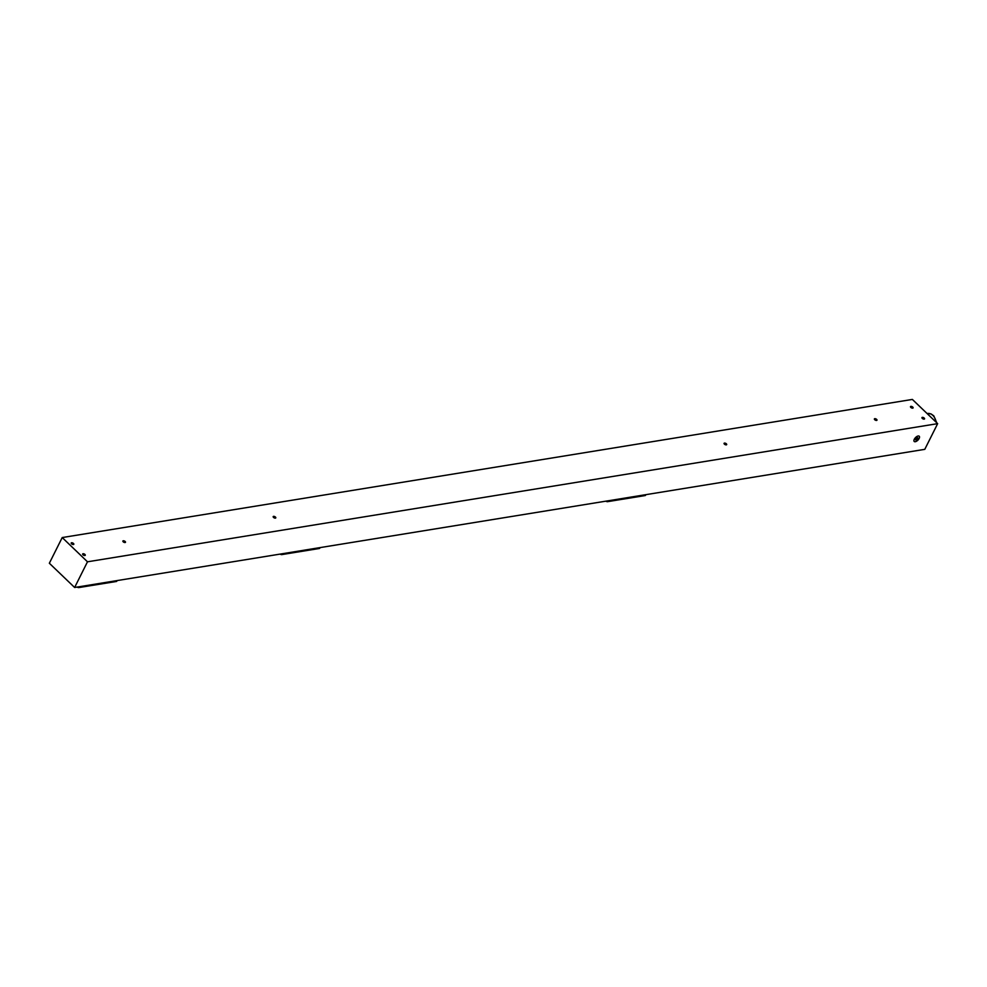 <?xml version="1.0" encoding="UTF-8"?>
<svg xmlns="http://www.w3.org/2000/svg" width="987" height="987" viewBox="0 0 987 987"><rect width="100%" height="100%" fill="white"/><g stroke="black" fill="none" stroke-linecap="round" stroke-linejoin="round"><path stroke-width="1.48" d="M937.65 423.657L924.782 449.344L74.63 587.487L49.35 563.244L62.218 537.557L87.485 561.8L937.65 423.657L912.37 399.427L62.218 537.557M74.63 587.487L87.485 561.8M918.157 435.995A3.627 1.752 133.8 0 0 914.813 438.425A3.627 1.752 133.8 0 0 914.221 441.473A3.627 1.752 133.8 0 0 917.984 440.066A3.627 1.752 133.8 0 0 919.23 436.242A3.627 1.752 133.8 0 0 918.157 435.995M645.461 494.894A1.443 0.691 -153.4 0 1 645.51 495.326A1.443 0.691 -153.4 0 1 645.128 495.56L607.548 501.667A1.443 0.691 -153.4 0 1 605.919 501.149M319.702 547.822A1.443 0.691 -153.4 0 1 319.739 548.266A1.443 0.691 -153.4 0 1 319.369 548.488L281.788 554.595A1.443 0.691 -153.4 0 1 280.16 554.089M116.725 580.8A1.443 0.691 -153.4 0 1 116.774 581.244A1.443 0.691 -153.4 0 1 116.392 581.479L78.812 587.573A1.443 0.691 -153.4 0 1 77.183 587.068M922.327 417.365A1.443 0.691 26.6 0 0 921.957 417.6A1.443 0.691 26.6 0 0 922.944 418.858A1.443 0.691 26.6 0 0 924.548 418.895A1.443 0.691 26.6 0 0 923.918 417.846A1.443 0.691 26.6 0 0 922.327 417.365M910.89 406.385A1.443 0.691 26.6 0 0 910.507 406.619A1.443 0.691 26.6 0 0 911.494 407.878A1.443 0.691 26.6 0 0 913.098 407.915A1.443 0.691 26.6 0 0 912.469 406.866A1.443 0.691 26.6 0 0 910.89 406.385M874.766 418.673A1.443 0.691 26.6 0 0 874.383 418.907A1.443 0.691 26.6 0 0 875.37 420.166A1.443 0.691 26.6 0 0 876.974 420.203A1.443 0.691 26.6 0 0 876.345 419.154A1.443 0.691 26.6 0 0 874.766 418.673M724.47 443.101A1.443 0.691 26.6 0 0 724.088 443.323A1.443 0.691 26.6 0 0 725.075 444.594A1.443 0.691 26.6 0 0 726.679 444.619A1.443 0.691 26.6 0 0 726.05 443.57A1.443 0.691 26.6 0 0 724.47 443.101M273.572 516.361A1.443 0.691 26.6 0 0 273.189 516.596A1.443 0.691 26.6 0 0 274.176 517.854A1.443 0.691 26.6 0 0 275.78 517.891A1.443 0.691 26.6 0 0 275.151 516.843A1.443 0.691 26.6 0 0 273.572 516.361M123.264 540.79A1.443 0.691 26.6 0 0 122.881 541.012A1.443 0.691 26.6 0 0 123.881 542.27A1.443 0.691 26.6 0 0 125.472 542.307A1.443 0.691 26.6 0 0 124.843 541.258A1.443 0.691 26.6 0 0 123.264 540.79M83.044 553.744A1.443 0.691 26.6 0 0 82.661 553.966A1.443 0.691 26.6 0 0 83.648 555.225A1.443 0.691 26.6 0 0 85.252 555.262A1.443 0.691 26.6 0 0 84.623 554.213A1.443 0.691 26.6 0 0 83.044 553.744M71.595 542.764A1.443 0.691 26.6 0 0 71.212 542.998A1.443 0.691 26.6 0 0 72.199 544.256A1.443 0.691 26.6 0 0 73.803 544.293A1.443 0.691 26.6 0 0 73.174 543.245A1.443 0.691 26.6 0 0 71.595 542.764M914.196 441.448A3.627 1.752 133.8 0 0 917.947 440.017A3.627 1.752 133.8 0 0 919.205 436.217M917.256 437.673A1.443 0.703 133.8 0 0 915.911 438.635A1.443 0.703 133.8 0 0 915.677 439.857A1.443 0.703 133.8 0 0 917.182 439.289A1.443 0.703 133.8 0 0 917.688 437.759A1.443 0.703 133.8 0 0 917.256 437.673M645.56 494.709L645.128 495.56M607.98 500.816L607.548 501.667M319.788 547.649L319.369 548.488M282.208 553.756L281.788 554.595M79.231 586.734L78.812 587.573M116.811 580.627L116.392 581.479M935.429 428.087A9.599 7.082 80.8 0 1 935.121 428.79A9.599 7.082 80.8 0 1 934.751 429.444M927.114 413.553L927.509 413.491A9.599 7.082 80.8 0 1 936.083 422.152M645.843 494.672L645.51 495.326M320.072 547.6L319.739 548.266M117.095 580.578L116.774 581.244M934.208 430.529L936.552 425.841M927.509 413.491L931.099 413.948L933.825 415.885L936.725 422.769"/></g></svg>
